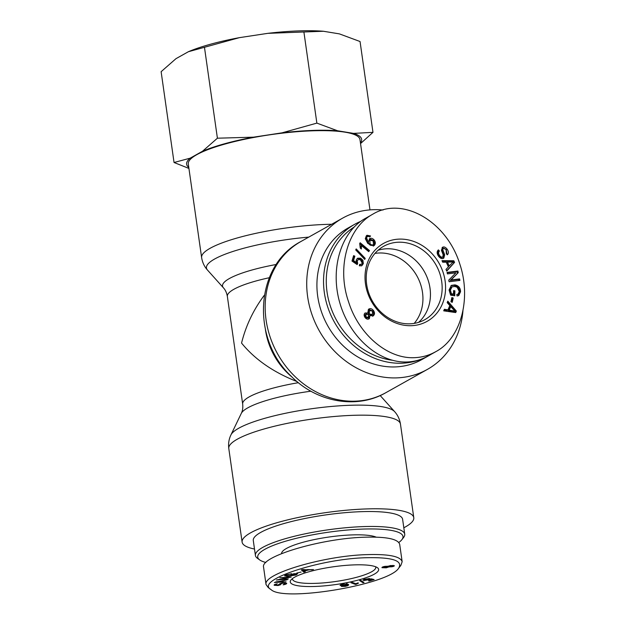 <?xml version="1.0" encoding="UTF-8"?>
<svg xmlns="http://www.w3.org/2000/svg" width="625" height="625" viewBox="0 0 625 625"><rect width="100%" height="100%" fill="white"/><g stroke="black" fill="none" stroke-linecap="round" stroke-linejoin="round"><path stroke-width="0.94" d="M403.82 527.781A86.695 17.406 171.9 0 0 413.781 517.688A86.695 17.406 171.9 0 0 325.5 512.664A86.695 17.406 171.9 0 0 242.117 542.117A86.695 17.406 171.9 0 0 254.5 549.031M383.031 210.023A86.695 75.398 60.7 0 0 342.578 218.164A86.695 75.398 60.7 0 0 311.82 314.125A86.695 75.398 60.7 0 0 396.938 377.875A86.695 75.398 60.7 0 0 427.359 369.414A86.695 75.398 60.7 0 0 462.961 310.562M296.992 381.547C273.328 372.234 254.852 359.406 241.555 343.078C245.875 325.648 253.469 309.703 264.336 295.227M374.969 253.414A42.062 36.586 -119.3 0 1 416.883 275.898A42.062 36.586 -119.3 0 1 414.195 323.398A42.062 36.586 -119.3 0 0 416.883 275.898A42.062 36.586 -119.3 0 0 374.969 253.414M331.672 224.273A86.695 17.406 171.9 0 0 324.781 224.453A86.695 17.406 171.9 0 0 201.625 257.594L188.297 163.984A86.695 17.406 -8.1 0 1 311.461 130.844A86.695 17.406 -8.1 0 1 359.969 139.555L369.977 209.883M378.117 250.227A42.062 36.586 -119.3 0 1 424.398 271.695A42.062 36.586 -119.3 0 1 418.555 322.375A42.062 36.586 -119.3 0 0 430 288.164A42.062 36.586 -119.3 0 0 378.117 250.227M391.977 360.203A73.359 63.805 -119.3 0 1 327.047 292.047A73.359 63.805 -119.3 0 1 353.945 227.18M360.578 221.438A75.414 65.586 60.7 0 0 354.727 224.289A75.414 65.586 60.7 0 0 324.336 292.609A75.414 65.586 60.7 0 0 428.469 355.859A75.414 65.586 60.7 0 0 430.766 354.5M428.469 355.859L421.844 359.57A75.414 65.586 -119.3 0 1 317.711 296.32A75.414 65.586 -119.3 0 1 348.102 228.008L354.727 224.289M441.711 281.602A42.062 36.586 -119.3 0 1 424.758 319.711A42.062 36.586 -119.3 0 1 372.273 300.906A42.062 36.586 -119.3 0 1 383.617 246.32A42.062 36.586 -119.3 0 1 441.711 281.602M445.102 280.898A44.633 38.812 60.7 0 0 380.055 245.664A44.633 38.812 60.7 0 0 390.719 320.633A44.633 38.812 60.7 0 0 445.102 280.898M369.219 239.031C370.727 237.812 372.352 238.094 374.086 239.875C375.648 241.977 375.727 243.812 374.328 245.398L373.641 245.906L367.781 243.43L365.305 238.688L366.375 235.75L367.031 235.266L370.562 235.977L369.688 236.977L368.484 236.328L367.102 236.75L366.555 237.82L368.367 242.086L369.773 238.617M366.219 237.242L367.445 236.5L365.672 238.313L367.484 242.578L368.367 242.086L369.141 244.234C370.398 245.531 371.562 245.781 372.625 244.977M365.211 258.406L364.742 259.414L355.727 249.93L356.195 248.922L365.211 258.406L364.305 258.953M368.508 309.281L372.492 310.875C373.961 312.984 373.969 314.766 372.516 316.219L373.398 315.719L369.891 315.672L369.391 318.57C368.039 319.602 366.617 319.297 365.125 317.641C363.844 315.766 363.805 314.219 365.031 313L367.781 313L368.422 309.359C370.016 308.148 371.664 308.484 373.375 310.383C374.844 312.492 374.852 314.273 373.398 315.719L372.875 316.094M369.891 315.672L369.008 316.172L368.5 319.07L368.961 318.875M368.422 309.359L368.938 308.992M447.188 302.602L447.797 301.148L456.344 311.086L455.719 312.57L443.711 310.844L444.375 309.281L447.969 309.883L449.797 305.539L447.188 302.602M453.492 294.078L453.594 290.609L454.906 290.828L454.758 295.82L450.641 295.156L449.055 289.984L451.391 285.375L454.922 284.875C458.609 285.641 460.484 287.93 460.547 291.727L458.766 295.531L457.102 296.016L456.773 294.555L458.039 294.164L459.281 291.531L457.188 287.312L454.969 286.5L452.047 286.836L450.383 290.109L451.43 293.75L453.492 294.078L452.609 294.578L450.547 294.242L451.43 293.75M442.219 247.461C443.758 246.43 445.383 246.984 447.094 249.117C448.734 251.516 448.805 253.422 447.312 254.844L446.312 253.656L446.156 249.953C444.938 248.453 443.961 248.023 443.219 248.664L442.742 249.641L444.68 254.734L443.852 258.047C442.219 259.141 440.484 258.578 438.648 256.375C436.75 253.633 436.664 251.469 438.406 249.891L439.406 251.055C438.266 252.188 438.336 253.68 439.602 255.531C440.852 257.07 441.93 257.516 442.836 256.859L443.172 254.758L441.414 250.312L442.531 247.25M441.773 257.477L442.836 256.859M442.664 248.969L441.859 250.133L443.797 255.227L442.969 258.539M442.711 262.211L442 260.641L453.828 260.766L454.562 262.367L446.766 271.117L445.992 269.43L448.391 266.867L446.258 262.172L442.711 262.211M447.414 273.891L447.086 272.391L457.906 271.047L458.25 272.656L451.102 279.953L459.594 278.898L459.914 280.406L449.102 281.742L448.75 280.133L455.906 272.836L447.414 273.891M450.93 301.797L451.875 297.547L453.211 298.047L452.266 302.297L450.93 301.797M363.328 263.648L361.852 265.703L359.328 265.836L359.633 264.375L361.414 264.297L362.258 263.18L360.336 259.688L358.188 259.625L357.234 260.938L357.688 263.398L357.156 264.586L352 261.062L353.602 255.625L354.844 256.188L353.562 260.547L356.25 262.43L356.188 260.055L357.594 258.211L360.633 258.203L362.883 260.195L363.328 263.648L361.383 265.906M360.188 242.766L369.477 250.547L368.719 251.656L361.484 245.602L361.344 248.977L360.242 248.055L359.703 243.484L360.188 242.766M373.508 244.477L373.156 240.891L369.875 240.234L370.023 243.734C371.281 245.031 372.445 245.281 373.508 244.477L372.289 245.219M368.992 240.727L370.266 239.945L368.992 240.727L368.367 242.086M370.562 235.977L369.414 236.773M366.594 235.555L369.68 236.477M369.352 238.914L373.203 240.375C374.766 242.469 374.844 244.313 373.438 245.898L373.188 246.109M366.555 237.82L365.672 238.313M355.75 249.883L364.328 258.906M368.453 314.672L365.984 314.219L365.922 316.898L368.391 317.383L368.453 314.672M365.102 314.711L366.25 314.031L365.102 314.711L365.039 317.398L367.508 317.875M367.266 318.055L368.391 317.383M372.555 311.086L369.398 310.562L369.297 314L372.445 314.5L372.555 311.086M368.516 311.062L369.766 310.297L368.516 311.062L368.414 314.492L371.562 314.992M371.188 315.258L372.445 314.5M367.781 313L366.891 313.492L364.977 313.039M449.25 310.094L454.969 311.172L454.086 311.664L448.367 310.594L449.25 310.094L450.734 306.578L449.844 307.07L448.367 310.594M454.969 311.172L450.734 306.578M447.969 309.883L447.086 310.375L444.117 309.883M456.344 311.086L455.078 312.477M447.367 302.172L455.461 311.578M452.047 286.836L451.164 287.336L449.5 290.609L450.547 294.242M456.836 294.812L458.039 294.164M450.969 285.648L454.039 285.367C457.727 286.141 459.602 288.422 459.664 292.219L458.289 295.75M454.906 290.828L454.023 291.32L453.891 295.68M453.578 291.25L454.023 291.32M442.742 249.641L441.859 250.133M442.117 247.547L446.211 249.617L447.078 254.57M439.406 251.055L438.523 251.555C437.383 252.68 437.453 254.172 438.719 256.023C439.969 257.57 441.047 258.016 441.953 257.359M437.742 250.641L438.523 251.555M449.25 265.961L453.141 261.969L447.516 262.148L446.633 262.648L448.359 266.453L449.25 265.961L447.516 262.148M454.562 262.367L446.617 270.789M453.828 260.766L452.945 261.258L453.68 262.859M442.227 261.148L452.945 261.258M459.594 278.898L458.711 279.398L458.953 280.523M451.102 279.953L450.219 280.453L458.711 279.398M458.25 272.656L450.219 280.453M457.906 271.047L457.023 271.539L457.367 273.156M447.172 272.766L457.023 271.539M453.211 298.047L452.328 298.539L451.555 302.023M451.703 298.305L452.328 298.539M357.18 258.492L359.75 258.695L362 260.695L362.445 264.148M356.25 262.43L355.359 262.922L352.68 261.047L353.562 260.547M354.844 256.188L353.961 256.68L352.68 261.047M353.367 256.414L353.961 256.68M357.688 263.398L356.648 264.234M358.188 259.625L356.352 261.43L356.805 263.891M359.5 265L361.414 264.297M359.781 243.664L368.594 251.039L368.367 251.367M369.477 250.547L368.594 251.039M361.484 245.602L360.602 246.094L360.625 248.375M435.516 351.836L427.781 356.172C421.359 359.742 414.461 361.68 407.078 361.984C379.203 363.164 349.82 337.445 339.914 303.203C329.82 269.016 340.859 231.969 365.156 218.516M414.812 357.656C422.18 357.336 429.07 355.391 435.5 351.812C460.945 338.703 471.5 298.766 459.859 264.203C446.844 221.539 402.812 195.859 372.867 214.148C347.891 227.57 336.43 267.031 348.57 301.812C358.805 334.75 387.891 359.25 414.812 357.656M265.867 562.469A73.359 14.727 -8.1 0 1 259.695 559.922A73.359 14.727 -8.1 0 1 328.281 532.234A73.359 14.727 -8.1 0 1 401.867 539.688A73.359 14.727 -8.1 0 1 398.812 542.461M401.867 539.688L403.586 537.5A75.414 15.141 171.9 0 0 404.734 534.203A75.414 15.141 171.9 0 0 327.938 529.836A75.414 15.141 171.9 0 0 255.414 555.453A75.414 15.141 171.9 0 0 257.438 558.297L259.695 559.922M255.414 555.453L253.289 540.523A75.414 15.141 -8.1 0 1 325.812 514.906A75.414 15.141 -8.1 0 1 402.609 519.273L404.734 534.203M376.164 537.133A49.25 9.891 171.9 0 0 351.562 534.93A49.25 9.891 171.9 0 0 281.586 553.594M375.602 566.75A42.062 8.445 -8.1 0 1 375.758 567.258A42.062 8.445 -8.1 0 1 335.297 581.547A42.062 8.445 -8.1 0 1 292.461 579.117A42.062 8.445 -8.1 0 1 292.469 578.578M294.656 577.172A44.633 8.961 171.9 0 0 290.953 580.008A44.633 8.961 171.9 0 0 335.727 584.547A44.633 8.961 171.9 0 0 377.453 567.703A44.633 8.961 171.9 0 0 339.203 566.031A44.633 8.961 171.9 0 0 294.656 577.172M366.492 557.719C392.32 557.156 403.062 560.625 398.711 568.117C388.953 584.625 283.578 602.234 271.055 589.602C254.148 580.523 320.18 558.633 366.492 557.719M340.141 585.242L340.188 585.547C339.883 585.062 340.875 584.602 343.172 584.156L348.43 584.469L348.086 585.602L345.328 586.375L341.359 586.43L346.352 585.852L347.07 584.828L344.461 585.625L340.102 585.398M346.977 583.156L346.945 583.906M348.43 584.469L348.68 584.883M359.672 580.609L360.719 580.344L364.008 582.492L362.961 582.758L359.672 580.609M394.297 565.633C394.461 566.07 393.586 566.461 391.68 566.805L388.992 566.883L386.242 567.82L381.992 567.703C381.789 567.211 382.82 566.758 385.086 566.352L388.484 566.266L390.664 565.516L394.352 565.75M305.273 571.742L303.828 572.133L301.258 569.859L313.469 569.562L308.75 569.93L304.43 571.078L305.273 571.742M297.547 573.727L296.086 574.984L287.367 576.445L284.508 575.844L285.859 574.875L291.734 573.688L286.984 574.883C285.812 575.422 285.672 575.758 286.57 575.891L294.859 574.992L295.953 574.102L290.852 574.938L293.914 573.672L297.555 573.742M285.891 574.859L286.57 575.891M295.961 574.141L295.898 573.703L295.961 574.141M286.664 583.195C286.922 583.836 285.742 584.375 283.117 584.828L285.234 583.438L282.852 583.188L281.297 583.727L280.422 584.805L277.977 585.547L274.172 585.266C273.961 584.703 275.008 584.227 277.297 583.82L275.578 585.031L277.703 585.273L279.812 583.781L282.547 582.914L286.719 583.352M285.266 583.523L285.141 582.734L285.266 583.523M275.445 584.242L275.578 585.031M286.094 581.836L274.375 582.508L287.32 579.695L283.25 580.812L282.602 581.938L286.094 581.836M288.305 579.008L276.383 580.023L288.234 577.578L279.875 577.719L291.234 577.07L279.391 579.516L288.305 579.008M301.141 572.055L296.719 573.07L301.141 572.055M364.57 579.234L369.758 578.57L365.344 579.32C364.156 579.703 364.109 579.977 365.188 580.148L368.945 579.75L371.156 578.82L374.141 579.57L369.406 580.992L368.516 580.883L372.312 579.742L370.781 579.344L364.031 580.531L362.992 580.094L364.57 579.234M364.328 579.305L365.188 580.148M355.461 584.43L350.914 582.719L352.305 582.414L355.852 583.742L357.961 582.891L358.492 583.094L356.359 584.227L355.461 584.43L355.336 583.555M343.438 584.367L341.688 585.266L344.516 585.336L346.414 584.453L343.398 584.117M341.523 584.531L341.688 585.266M346.375 583.875L346.477 584.555L346.328 583.875M362.961 582.758L362.812 581.711M389.312 566.477L391.461 566.523L393.086 565.844L390.953 565.789L389.312 566.477L389.203 565.867M393.031 565.32L393.109 565.898L393.008 565.32M383.211 567.5L385.992 567.539L388.094 566.672L385.305 566.633L383.211 567.5L383.094 566.82M388.039 566.164L388.125 566.742L388.016 566.164M388.992 566.883L388.867 566M302.656 569.797L304.117 570.844L307.625 569.906L302.609 569.5M307.625 569.906L307.562 569.508M303.828 572.133L303.578 570.375M308.75 569.93L308.688 569.523M311.914 569.977L311.852 569.547M294.133 574.078L294.078 573.672M292.008 574.961L291.945 574.484M280.422 584.805L280.242 583.523M281.297 583.727L281.219 583.188M275.75 582.188L281.359 581.984L281.883 581.07L275.711 581.914M282.602 581.938L282.414 580.633M297.734 573.156L297.68 572.758M370.781 579.344L370.727 578.938M372.312 579.742L372.219 579.086M368.609 578.945L368.555 578.555M356.359 584.227L356.266 583.539M266.055 584.648L263.578 567.234C260 556.539 321.359 538.328 364.758 537.203C386.414 536.602 398.055 538.977 399.688 544.312M398.711 568.117L400.859 565.383L402.156 561.734C400.586 556.383 388.945 554.008 367.242 554.617C324.047 555.617 261.992 574.07 266.125 584.641L268.234 587.578L271.055 589.602M188.383 51.719A88.391 17.75 -8.1 0 1 239.383 37.656L188.383 51.719L175.984 58.664L161.125 71.688L174.047 162.5L190.148 158.172A88.391 17.75 171.9 0 0 188.789 167.406M267.812 33.344A88.391 17.75 -8.1 0 1 323.367 31.25L267.812 33.344L239.383 37.656M360.453 142.977A88.391 17.75 171.9 0 0 353.562 133.391L372.977 132.344L360.055 41.523L339.398 33.883L323.367 31.25M372.977 132.344L360.539 143.578M316.867 123.117L337.523 130.758A88.391 17.75 171.9 0 0 281.969 132.852L316.867 123.117L303.945 32.305M217.406 138.203L253.539 137.164A88.391 17.75 171.9 0 0 202.539 151.227L217.406 138.203L204.477 47.383M188.93 168.43L174.047 162.5M337.523 130.758L353.562 133.391M253.539 137.164L281.969 132.852M190.148 158.172L202.539 151.227M380.18 395.539L394.586 411.594A83.383 16.742 171.9 0 0 310.727 408.867A83.383 16.742 171.9 0 0 230.953 434.883C228.906 439.07 228.188 443.617 228.797 448.508A86.695 17.406 -8.1 0 1 312.172 419.055A86.695 17.406 -8.1 0 1 400.461 424.078L413.781 517.688M298.383 382.695A66.688 13.391 171.9 0 0 242.672 404.039C243.062 407.719 242.602 410.844 241.289 413.406A70.008 14.055 -8.1 0 1 310.914 391.203M265.414 329.516A66.688 58 60.7 0 0 292.102 377.125M355.383 401.164A86.695 75.398 -119.3 0 1 270.266 337.414A86.695 75.398 -119.3 0 1 301.023 241.453C254.805 265.398 250.953 338.805 291.156 376.195C316.25 402.047 356.508 409.711 385.805 392.711A86.695 75.398 -119.3 0 1 355.383 401.164M242.672 404.039L227.359 296.422A66.688 13.391 -8.1 0 1 269.297 277.727M276.32 264.469A70.008 14.055 171.9 0 0 223.414 287.812L207.5 270.078A83.383 16.742 -8.1 0 1 308.773 237.109M370.023 243.734L369.141 244.234M374.328 245.398L373.438 245.898M374.086 239.875L373.203 240.375M365.922 316.898L365.039 317.398M369.297 314L368.414 314.492M373.375 310.383L372.492 310.875M452.539 310.656L451.656 311.156M450.383 290.109L449.5 290.609M460.547 291.727L459.664 292.219M454.922 284.875L454.039 285.367M444.68 254.734L443.797 255.227M447.094 249.117L446.211 249.617M439.602 255.531L438.719 256.023M362.883 260.195L362 260.695M360.633 258.203L359.75 258.695M357.234 260.938L356.352 261.43M348.086 585.602L347.875 584.125M286.984 574.883L286.93 574.492M287.367 576.445L287.305 575.992M296.086 574.984L295.906 573.703M364.031 580.531L363.883 579.461M394.586 411.594C397.719 415.047 399.68 419.211 400.461 424.078M241.289 413.406L230.953 434.883M228.797 448.508L242.117 542.117M385.805 392.711L427.359 369.414M301.023 241.453L342.578 218.164M227.359 296.422C226.703 292.781 225.391 289.906 223.414 287.812M207.5 270.078C204.359 266.617 202.406 262.461 201.625 257.594M365.133 218.531L371.039 215.219M399.688 544.32L402.164 561.734"/></g></svg>
